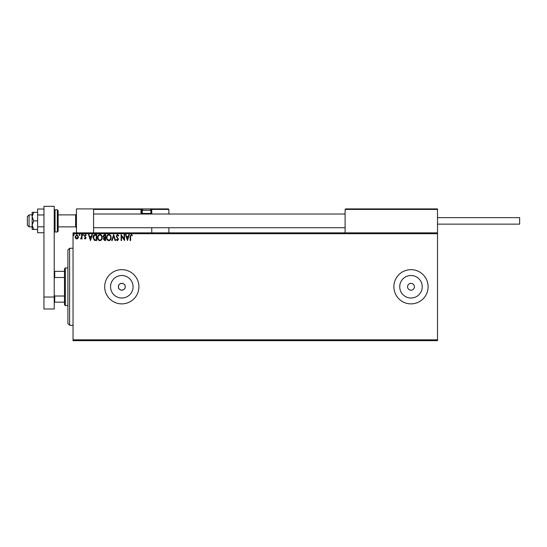 <?xml version="1.0" encoding="UTF-8"?>
<svg xmlns="http://www.w3.org/2000/svg" width="547" height="547" viewBox="0 0 547 547"><rect width="100%" height="100%" fill="white"/><g stroke="black" fill="none" stroke-linecap="round" stroke-linejoin="round"><path stroke-width="0.82" d="M118.384 286.765A3.426 3.426 0 0 0 121.803 290.183A3.426 3.426 0 0 0 125.229 286.765C125.441 282.348 118.173 282.348 118.384 286.765C118.173 291.168 125.434 291.182 125.229 286.765A3.426 3.426 0 0 0 121.803 283.339A3.426 3.426 0 0 0 118.384 286.765M110.549 286.765A11.261 11.261 0 0 0 121.803 298.019A11.261 11.261 0 0 0 133.065 286.765A11.261 11.261 0 0 0 121.803 275.503A11.261 11.261 0 0 0 110.549 286.765M399.734 286.765A11.261 11.261 0 0 0 410.988 298.019A11.261 11.261 0 0 0 422.25 286.765A11.261 11.261 0 0 0 410.988 275.503A11.261 11.261 0 0 0 399.734 286.765M393.881 286.765A17.114 17.114 0 0 0 410.988 303.872A17.114 17.114 0 0 0 428.103 286.765A17.114 17.114 0 0 0 410.988 269.65A17.114 17.114 0 0 0 393.881 286.765M104.696 286.765A17.114 17.114 0 0 0 121.803 303.872A17.114 17.114 0 0 0 138.917 286.765A17.114 17.114 0 0 0 121.803 269.65A17.114 17.114 0 0 0 104.696 286.765M407.57 286.765A3.426 3.426 0 0 0 410.988 290.183A3.426 3.426 0 0 0 414.414 286.765A3.426 3.426 0 0 0 410.988 283.339A3.426 3.426 0 0 0 407.57 286.765M437.511 340.665L73.038 340.665L73.038 339.81L437.511 339.81L437.511 340.665M78.043 238.301L76.799 239.025L75.561 238.301L75.11 236.748L76.799 234.492L78.488 236.748L78.043 238.301M82.023 234.574L82.023 238.95L81.558 238.95L81.558 238.301L80.758 239.025L80.628 238.41L81.489 237.542L81.558 234.574L82.023 234.574M85.216 239.025L84.327 238.403L84.594 238.027L85.188 238.485L85.633 237.897L84.327 235.757L85.298 234.492L86.241 235.087L85.982 235.49L85.346 235.032L84.785 235.736L86.091 237.877L85.216 239.025M95.294 234.574L96.689 234.574L96.689 240.557L94.358 240.345L93.004 237.487C92.935 235.764 93.694 234.786 95.294 234.574M105.592 234.574L105.592 240.557L104.744 240.557L103.369 239.073L103.93 237.801L102.986 236.27L104.395 234.574L105.592 234.574M113.653 234.574L115.574 240.557L115.075 240.557L113.619 236.017L112.162 240.557L111.656 240.557L113.653 234.574M124.101 234.574L124.559 234.574L124.559 240.557L121.564 236.092L121.564 240.557L121.106 240.557L121.106 234.574L124.101 239.025L124.101 234.574M130.624 236.577L130.624 240.557L130.165 240.557L130.165 236.516L131.259 234.417L132.388 235.107L132.155 235.572L131.266 235.032L130.624 236.577M73.038 233.713L73.038 232.858L437.511 232.858L437.511 233.713L73.038 233.713L73.038 339.81M437.511 233.713L437.511 339.81M127.478 240.557L125.482 234.574L125.981 234.574L126.596 236.489L128.278 236.489L128.894 234.574L129.4 234.574L127.478 240.557M117.455 234.417L118.802 235.73L118.425 236.03L117.489 235.032L116.648 236.044L118.494 239.319L117.42 240.714L116.265 239.702L116.627 239.333L117.427 240.099L118.036 239.34L116.19 236.037L117.455 234.417M111.123 237.542C111.157 239.251 110.398 240.304 108.846 240.714C107.26 240.345 106.487 239.299 106.515 237.569C106.487 235.86 107.253 234.807 108.812 234.417C110.371 234.793 111.144 235.832 111.123 237.542M102.214 237.542C102.248 239.251 101.489 240.304 99.944 240.714C98.357 240.345 97.578 239.299 97.605 237.569C97.578 235.86 98.344 234.807 99.903 234.417C101.469 234.793 102.234 235.832 102.214 237.542M90.467 240.557L88.47 234.574L88.97 234.574L89.585 236.489L91.267 236.489L91.882 234.574L92.388 234.574L90.467 240.557M83.479 234.991L83.096 235.49L82.713 234.991L83.096 234.492L83.479 234.991M79.951 234.991L79.561 235.49L79.178 234.991L79.561 234.492L79.951 234.991M74.187 234.991L73.804 235.49L73.421 234.991L73.804 234.492L74.187 234.991M126.795 237.104L127.437 239.114L128.08 237.104L126.795 237.104M106.973 237.569C106.952 238.936 107.568 239.784 108.826 240.099C110.077 239.771 110.692 238.916 110.658 237.542C110.685 236.181 110.07 235.34 108.826 235.032C107.561 235.34 106.945 236.188 106.973 237.569M104.655 239.948L105.133 239.948L105.133 238.027L103.827 239.066L104.655 239.948M104.901 237.412L105.133 235.183L104.607 235.183L103.445 236.27L104.169 237.343L104.901 237.412M98.07 237.569C98.05 238.936 98.665 239.784 99.923 240.099C101.174 239.771 101.783 238.916 101.756 237.542C101.776 236.181 101.168 235.34 99.923 235.032C98.658 235.34 98.043 236.188 98.07 237.569M96.224 239.948L96.224 235.183L94.501 235.34L93.462 237.494L94.597 239.777L96.224 239.948M89.783 237.104L90.433 239.114L91.075 237.104L89.783 237.104M75.575 236.742L76.799 238.485L78.03 236.742L76.799 235.032L75.575 236.742M69.613 325.26L67.903 323.55L67.903 249.972L69.613 248.263L69.613 325.26L73.038 325.26M76.457 232.858L76.457 208.906L93.571 208.906L93.571 232.858M345.622 208.906L345.109 209.419L345.622 208.906L436.998 208.906L437.511 209.419L437.511 208.906L420.404 208.906M29.059 226.868L27.35 225.159L27.35 216.605L29.059 214.896L29.059 226.868L32.143 226.868M58.153 226.868L75.602 226.868L75.602 214.896L76.457 214.034M436.998 208.906L437.511 209.419L345.109 209.419L345.109 232.858M437.511 209.419L437.511 232.858M149.187 208.906L168.346 208.906L168.866 209.419L168.866 214.034M168.866 227.73L168.866 232.858M151.751 213.521L151.751 209.419A0.513 0.513 0 0 0 151.239 208.906L151.239 209.419L151.751 209.419L151.239 208.906L168.346 208.906L168.866 209.419L151.751 209.419L151.751 214.034L151.751 213.521L151.239 213.521L151.239 209.419L150.596 209.419M151.751 227.73L151.751 232.858M94.084 208.906L93.571 209.419L94.084 208.906L144.052 208.906L102.125 208.906M142.637 209.419L141.482 209.419L141.482 213.521L141.482 209.419A0.513 0.513 0 0 0 140.969 208.906L140.969 209.419L93.571 209.419M141.105 214.034A1.026 1.026 0 0 1 140.969 213.521L141.482 213.521A0.513 0.513 0 0 0 141.994 214.034A0.513 0.513 0 0 1 141.482 213.521A0.513 0.513 0 0 0 141.994 214.034L151.239 214.034L150.828 213.521M142.924 214.034L142.343 213.453L142.343 210.274A1.367 1.367 0 0 1 143.711 208.906L149.529 208.906A1.367 1.367 0 0 1 150.897 210.274L142.343 210.274M150.316 214.034L150.897 213.453L150.897 210.274M142.343 213.453L150.897 213.453M437.511 217.631L519.65 217.631L519.65 224.133L437.511 224.133M33.716 212.325L32.143 212.325L32.143 216.605L33.716 220.879L32.143 225.159L32.143 229.439L33.716 229.439L32.143 225.159L32.143 216.605L33.716 212.325L37.62 212.325M33.716 229.439L37.62 229.439M33.716 220.879L37.62 220.879M43.951 232.735L37.62 232.735L37.62 214.957L43.951 214.957M37.62 226.807L43.951 226.807M37.62 214.957L37.62 209.029L43.951 209.029M43.951 309.007L43.951 206.335L54.215 206.335L54.215 309.007L43.951 309.007M43.951 297.028L54.215 297.028M58.153 210.616L58.153 231.149L57.298 232.003L57.298 209.761L58.153 210.616M65.339 305.582L64.484 304.727L64.484 268.796L65.339 267.941L65.339 305.582L67.903 305.582M64.484 277.507L54.727 277.507L54.215 278.546M54.215 294.977L54.727 296.016L54.727 302.163L54.215 302.163M64.484 296.016L54.727 296.016M54.215 271.36L54.727 271.36L54.727 277.507M64.484 271.36L54.727 271.36M64.484 302.163L54.727 302.163M140.969 213.521L140.969 209.419L141.482 209.419A0.513 0.513 0 0 0 140.969 208.906M141.482 213.521L142.411 213.521M151.751 209.419A0.513 0.513 0 0 0 151.239 208.906M57.298 209.761L55.069 209.761L55.069 232.003L54.215 231.149M69.613 248.263L73.038 248.263M75.602 226.868L76.457 227.73M345.109 227.73L93.571 227.73M345.109 214.034L93.571 214.034M29.059 214.896L32.143 214.896M58.153 214.896L75.602 214.896M55.069 209.761L54.215 210.616M57.298 232.003L55.069 232.003M65.339 267.941L67.903 267.941"/></g></svg>
